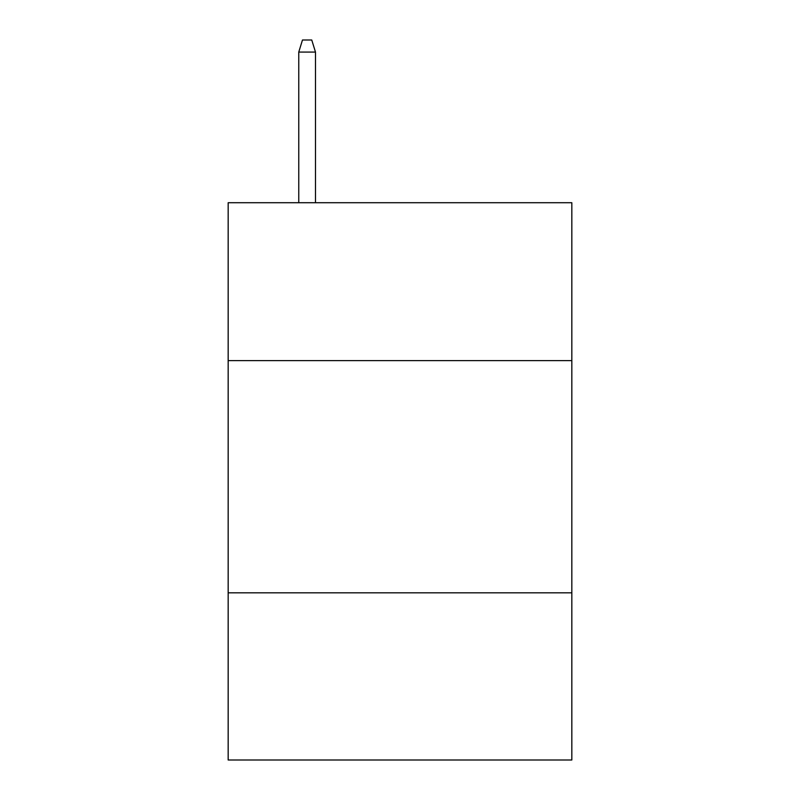 <?xml version="1.0" encoding="UTF-8"?>
<svg xmlns="http://www.w3.org/2000/svg" width="800" height="800" viewBox="0 0 800 800"><rect width="100%" height="100%" fill="white"/><g stroke="black" fill="none" stroke-linecap="round" stroke-linejoin="round"><path stroke-width="1.2" d="M571.83 360.62L571.83 202.72L228.17 202.72L228.17 360.62L571.83 360.62L571.83 760L228.17 760L228.17 360.62M571.83 592.82L228.17 592.82M315.48 202.72L315.48 52.07L298.76 52.07L298.76 202.72M298.76 52.07L302.48 40L311.76 40L315.48 52.07"/></g></svg>
